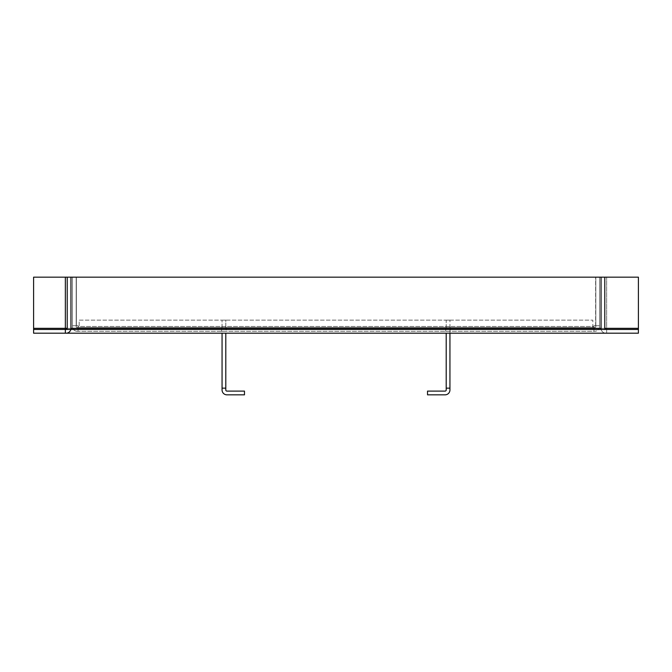 <?xml version="1.0" encoding="UTF-8"?>
<svg xmlns="http://www.w3.org/2000/svg" width="672" height="672" viewBox="0 0 672 672"><rect width="100%" height="100%" fill="white"/><g stroke="black" fill="none" stroke-linecap="round" stroke-linejoin="round"><path stroke-width="0.5" stroke-dasharray="3.36 2.52" d="M72.45 326.474L72.45 277.166L76.188 277.166L72.45 277.166L72.45 326.474A4.855 4.855 0 0 0 77.305 331.33L78.053 331.33L77.305 331.33A4.855 4.855 0 0 1 72.45 326.474M76.188 325.727L72.45 325.727L76.188 325.727L76.188 277.166L76.188 325.727L72.45 325.727L76.188 325.727L76.188 326.474L76.188 325.727M593.947 326.474L593.947 325.727L595.627 325.727L593.947 325.727L595.627 325.727L593.947 325.727L593.947 327.592L77.305 327.592L594.695 327.592L593.947 327.592L593.947 331.33L594.695 331.33L78.053 331.33L593.947 331.33L593.947 326.474L593.947 331.33L593.947 326.474L78.053 326.474L78.053 325.727L76.373 325.727L76.373 277.166L595.627 277.166L76.373 277.166L595.627 277.166L76.373 277.166L76.373 325.727L78.053 325.727L76.373 325.727L78.053 325.727L78.053 331.33L78.053 326.474L78.053 331.33L78.053 326.474L593.947 326.474M595.627 325.727L595.627 277.166L595.627 325.727M599.55 326.474L599.55 277.166L595.812 277.166L599.55 277.166L599.55 326.474A4.855 4.855 0 0 1 594.695 331.33A4.855 4.855 0 0 0 599.55 326.474M595.812 325.727L599.55 325.727L595.812 325.727L595.812 277.166L595.812 325.727L599.55 325.727L595.812 325.727L595.812 326.474L595.812 325.727M76.373 325.727L76.373 277.166L76.373 325.727M226.262 331.33L221.592 331.33L226.262 331.33L221.592 331.33L226.262 331.33L221.592 331.33L226.262 331.33L226.262 327.592L221.592 327.592L226.262 327.592L221.592 327.592L226.262 327.592L221.592 327.592L226.262 327.592L226.262 331.33M450.408 331.33L445.738 331.33L450.408 331.33L445.738 331.33L450.408 331.33L445.738 331.33L450.408 331.33L450.408 327.592L445.738 327.592L450.408 327.592L445.738 327.592L450.408 327.592L445.738 327.592L450.408 327.592L450.408 331.33M445.738 331.33L445.738 327.592L445.738 331.33M221.592 331.33L221.592 327.592L221.592 331.33M595.812 326.474A1.117 1.117 0 0 1 594.695 327.592A1.117 1.117 0 0 0 595.812 326.474M76.188 326.474A1.117 1.117 0 0 0 77.305 327.592A1.117 1.117 0 0 1 76.188 326.474M449.938 388.147L446.2 388.147L446.2 389.978A1.117 1.117 0 0 1 445.082 391.104L427.526 391.104L427.526 394.834L445.082 394.834A4.855 4.855 0 0 0 449.938 389.978L449.938 329.465L446.2 329.465L449.938 329.465L449.938 320.124L449.938 333.194M446.2 388.147L446.2 333.194M446.2 320.124L449.938 320.124L446.2 320.124L446.2 329.465L446.2 320.124M225.8 333.194L225.8 389.978A1.117 1.117 0 0 0 226.918 391.104L244.474 391.104L244.474 394.834L226.918 394.834A4.855 4.855 0 0 1 222.062 389.978L222.062 333.194M225.8 329.465L222.062 329.465L222.062 320.124L222.062 329.465L225.8 329.465L225.8 320.124L222.062 320.124L225.8 320.124L225.8 329.465M225.8 388.147L222.062 388.147M79.178 327.592L592.822 327.592L79.178 327.592L79.178 320.124L592.822 320.124L79.178 320.124L79.178 327.592M592.822 327.592L592.822 320.124L592.822 327.592M605.9 329.465L638.4 329.465L638.4 333.194L605.9 333.194A4.855 4.855 0 0 1 601.045 328.339L601.045 277.166L604.783 277.166L604.783 328.339A1.117 1.117 0 0 0 605.9 329.465L638.4 329.465L638.4 333.194L65.352 333.194L65.352 329.465L638.4 329.465L638.4 277.166L65.352 277.166L65.352 328.339L606.648 328.339L33.6 328.339L33.6 333.194L66.1 333.194A4.855 4.855 0 0 0 70.955 328.339L70.955 277.166L67.217 277.166L70.955 277.166M65.352 333.194L65.352 328.339L638.4 328.339M604.783 277.166L601.045 277.166M638.4 333.194L605.9 333.194A4.855 4.855 0 0 1 601.171 329.465M67.217 277.166L67.217 328.339L70.955 328.339M67.217 328.339A1.117 1.117 0 0 1 66.1 329.465L33.6 329.465L33.6 333.194L606.648 333.194L606.648 277.166L606.648 333.194L606.648 329.465L33.6 329.465L33.6 333.194L606.648 333.194M65.352 277.166L606.648 277.166L33.6 277.166L33.6 328.339M33.6 333.194L33.6 329.465L606.648 329.465M601.045 328.339L604.783 328.339"/><path stroke-width="1.01" d="M446.2 333.194L446.2 389.978A1.117 1.117 0 0 1 445.082 391.104L427.526 391.104L427.526 394.834L445.082 394.834A4.855 4.855 0 0 0 449.938 389.978L449.938 333.194M446.2 388.147L449.938 388.147M222.062 388.147L225.8 388.147L225.8 389.978A1.117 1.117 0 0 0 226.918 391.104L244.474 391.104L244.474 394.834L226.918 394.834A4.855 4.855 0 0 1 222.062 389.978L222.062 333.194M225.8 388.147L225.8 333.194M601.045 277.166L638.4 277.166L638.4 333.194L65.352 333.194L65.352 328.339L67.217 328.339A1.117 1.117 0 0 1 66.1 329.465L33.6 329.465L33.6 333.194L66.1 333.194A4.855 4.855 0 0 0 70.955 328.339L70.955 277.166L601.045 277.166L601.045 328.339A4.855 4.855 0 0 0 601.171 329.465M70.955 277.166L65.352 277.166L65.352 328.339L33.6 328.339L33.6 277.166L65.352 277.166M638.4 329.465L65.352 329.465M604.783 277.166L604.783 328.339L638.4 328.339M605.9 329.465A1.117 1.117 0 0 1 604.783 328.339M67.217 277.166L67.217 328.339M33.6 328.339L33.6 329.465M70.955 328.339L601.045 328.339"/></g></svg>
